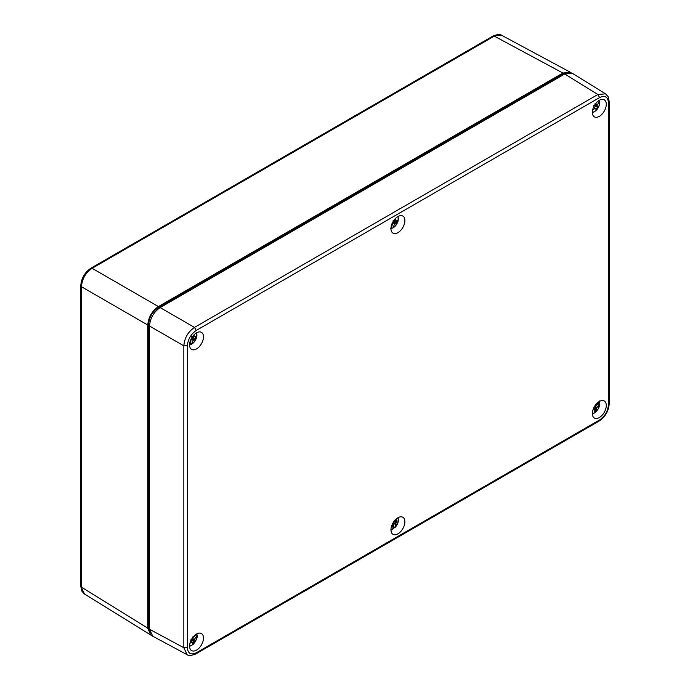 <?xml version="1.0" encoding="UTF-8"?>
<svg xmlns="http://www.w3.org/2000/svg" width="690" height="690" viewBox="0 0 690 690"><rect width="100%" height="100%" fill="white"/><g stroke="black" fill="none" stroke-linecap="round" stroke-linejoin="round"><path stroke-width="1.03" d="M151.671 635.447L150.748 634.998L147.763 628.185L147.763 325.016C148.436 317.21 151.99 311.061 158.407 306.576L562.911 73.037L570.311 72.217L501.656 35.302L493.057 36.018L90.908 268.194L92.124 268.307C85.612 272.74 82.067 278.889 81.48 286.747L80.773 285.695M90.864 268.229L90.899 268.203C84.706 272.412 81.334 278.268 80.773 285.746L80.773 586.207L84.456 594.004L150.748 634.998M570.311 72.217L571.156 72.795M150.041 632.816L148.591 627.745L148.591 324.498C149.178 317.305 152.438 311.656 158.372 307.559L562.945 73.977L568.06 72.7M203.49 336.858A9.85 5.684 120 0 0 201.325 332.278A9.85 5.684 120 0 0 191.604 338.031A9.85 5.684 120 0 0 191.484 349.33A9.85 5.684 120 0 0 199.108 346.846A9.85 5.684 120 0 0 203.49 336.858M203.49 638.052A9.85 5.684 120 0 0 201.325 633.472A9.85 5.684 120 0 0 191.604 639.225A9.85 5.684 120 0 0 191.484 650.523A9.85 5.684 120 0 0 199.108 648.039A9.85 5.684 120 0 0 203.49 638.052M404.883 521.769A9.85 5.684 120 0 0 402.727 517.198A9.85 5.684 120 0 0 392.998 522.951A9.85 5.684 120 0 0 392.877 534.25A9.85 5.684 120 0 0 400.511 531.766A9.85 5.684 120 0 0 404.883 521.769M606.286 104.302A9.85 5.684 120 0 0 604.121 99.731A9.85 5.684 120 0 0 594.392 105.484A9.85 5.684 120 0 0 594.271 116.783A9.85 5.684 120 0 0 601.904 114.299A9.85 5.684 120 0 0 606.286 104.302M404.883 220.576A9.85 5.684 120 0 0 402.727 216.005A9.85 5.684 120 0 0 392.998 221.757A9.85 5.684 120 0 0 392.877 233.056A9.85 5.684 120 0 0 400.511 230.572A9.85 5.684 120 0 0 404.883 220.576M606.286 405.496A9.85 5.684 120 0 0 604.121 400.925A9.85 5.684 120 0 0 594.392 406.677A9.85 5.684 120 0 0 594.271 417.976A9.85 5.684 120 0 0 601.904 415.492A9.85 5.684 120 0 0 606.286 405.496M608.494 404.573C607.873 411.197 604.914 416.32 599.619 419.934L196.227 652.835C190.871 655.241 187.922 653.534 187.352 647.712L187.352 345.828C187.939 339.308 190.897 334.184 196.227 330.458L599.619 97.566C604.975 95.151 607.925 96.859 608.494 102.681L608.494 404.573L609.227 403.538C608.675 411.016 605.294 416.863 599.093 421.09L599.619 419.934M599.619 97.566L597.876 94.504L605.535 93.84L608.088 96.617L609.227 101.654L608.494 102.681M187.378 654.836L152.757 636.232L149.506 629.263L149.506 326.016C150.179 318.219 153.732 312.07 160.149 307.585L564.722 74.002L572.381 73.338L605.846 94.047M187.352 345.828L183.842 345.845C184.454 338.005 188.008 331.856 194.485 327.405L196.227 330.458M196.227 652.835L195.71 653.982C191.484 655.629 188.62 655.871 187.102 654.698L183.842 647.729L187.352 647.712M196.434 332.882A7.323 4.226 -60 0 1 191.449 344.25L193.528 342.827L196.564 337.807L196.848 332.658M194.14 334.693L194.132 336.565L195.606 336.41A4.744 2.734 -60 0 1 195.097 338.833L193.424 339.903L191.449 344.25L190.035 344.784A8.642 4.985 -60 0 1 189.56 344.991M189.31 344.793L190.94 341.05L190.259 340.282M193.424 339.903L191.337 338.514M193.079 340.498L191.725 338.79M192.864 336.159L194.132 336.565M192.976 336.004L194.019 336.039M190.035 344.784L190.647 341.904M190.906 340.688L191.371 338.48M191.915 337.514L194.132 339.29M191.63 336.392L195.097 338.833M192.829 336.194L194.666 336.772M196.607 633.981A8.642 4.985 -60 0 1 196.624 634.11L196.883 635.654A7.323 4.226 -60 0 1 193.407 643.994A7.323 4.226 -60 0 1 189.56 645.987M194.614 636.068L196.624 634.11L196.883 635.654L194.183 639.734L194.201 641.631A4.744 2.734 -60 0 1 192.389 643.391L191.691 642.157L189.931 643.304M192.751 636.991L193.795 637.111L195.589 634.645M190.561 641.364L191.173 642.356M191.691 642.157L190.63 641.2M191.924 638.69L194.183 639.734M192.363 638.837L194.511 639.121M191.932 638.681L193.304 637.344M190.673 641.088L192.174 642.459M190.337 639.906L194.201 641.631M191.38 639.613L194.045 640.63M599.231 401.528A7.323 4.226 -60 0 1 599.498 402.201L599.291 400.907M599.481 402.227A8.642 4.985 -60 0 1 599.446 403.374L599.653 404.659A7.323 4.226 -60 0 1 594.892 412.508A7.323 4.226 -60 0 1 592.356 413.439M592.365 413.905L594.625 412.887L598.299 408.834L599.852 404.185L596.712 407.799L596.229 409.998A4.744 2.734 -60 0 1 594.323 411.249L594.081 409.524L592.969 409.895M596.1 404.254L596.954 404.797L599.498 402.201M596.522 404.875L595.772 404.642M593.253 409.067L593.598 409.575M594.081 409.524L593.34 408.842M594.47 406.548L596.712 407.799M594.935 406.807L597.109 407.264M594.487 406.643L599.446 403.374M594.504 406.565L596.402 404.858A4.321 2.493 120 0 0 596.402 404.832M593.46 408.558L596.229 409.998M593.857 407.678L596.384 408.756M599.593 100.136L599.455 100.869A7.323 4.226 -60 0 1 597.963 108.045A7.323 4.226 -60 0 1 592.356 112.246M599.455 100.869L597.1 105.51L597.497 107.088A4.744 2.734 -60 0 1 595.85 109.158L594.832 108.356L592.546 110.357M595.091 103.483L595.772 103.655L596.962 102.12M594.832 108.356L593.512 107.235M594.314 108.675L593.486 107.304M594.944 104.595L597.1 105.51M595.272 104.69L597.359 104.871M593.676 106.872L595.41 108.468M593.598 105.544L597.497 107.088M594.452 105.38L597.126 106.32M397.837 517.802A7.323 4.226 -60 0 1 394.965 527.565L393.947 527.902A8.642 4.985 -60 0 1 392.843 528.851M394.516 520.752L395.706 520.907L396.69 519.941A4.744 2.734 -60 0 1 396.974 521.968L395.405 523.9L394.965 527.565L393.947 527.902L393.153 522.684M391.756 529.541L392.765 529.204A7.323 4.226 -60 0 1 390.963 529.713M392.765 529.204L393.041 526.142L391.549 526.237M395.405 523.9L393.222 522.641M395.232 524.504L393.611 522.934M394.378 520.916L395.016 521.114M391.963 525.073L392.8 525.84M392.481 525.556A4.321 2.493 120 0 0 393.067 525.03L393.179 522.701M393.067 525.03L392.17 524.581M393.895 521.562L395.991 523.011M395.318 521.028L396.974 521.968M397.837 216.608A7.323 4.226 -60 0 1 392.843 227.976L394.93 226.553L397.966 221.533L398.242 216.384M395.543 218.42L395.525 220.291L397.009 220.136A4.744 2.734 -60 0 1 396.491 222.56L394.818 223.629L392.843 227.976L391.437 228.511A8.642 4.985 -60 0 1 390.963 228.718M390.704 228.519L392.343 224.768L391.653 224.009M394.818 223.629L392.731 222.232M394.473 224.224L393.128 222.516M394.257 219.877L395.525 220.291M394.378 219.731L395.422 219.756M391.437 228.511L392.041 225.63M392.3 224.414L392.765 222.206M393.309 221.24L395.525 223.017M393.024 220.119L396.491 222.56M394.231 219.92L396.06 220.498M158.407 306.576L92.124 268.307L494.282 36.13L562.911 73.037M147.763 628.185L81.48 587.199L81.48 286.747L147.763 325.016M562.945 73.977L563.842 74.511M158.372 307.559L159.304 308.111M148.591 324.498L149.54 325.024M148.591 627.745L149.506 628.254M599.101 421.081L195.667 653.999M609.227 101.62L609.227 403.547M564.722 74.002L597.876 94.504L194.485 327.405L160.149 307.585M149.506 326.016L183.842 345.845L183.842 647.729L149.506 629.263M501.656 35.302C500.138 34.129 497.274 34.371 493.065 36.018M80.773 586.241L81.894 591.201L84.154 593.805M197.047 634.852C198.332 635.412 197.09 638.535 193.321 644.236L189.569 646.452M592.365 112.712L594.539 111.746L597.161 109.331L599.532 104.69L599.636 100.11M394.801 527.876L398.139 522.158L398.242 517.578M392.489 529.592L390.963 530.179"/></g></svg>
